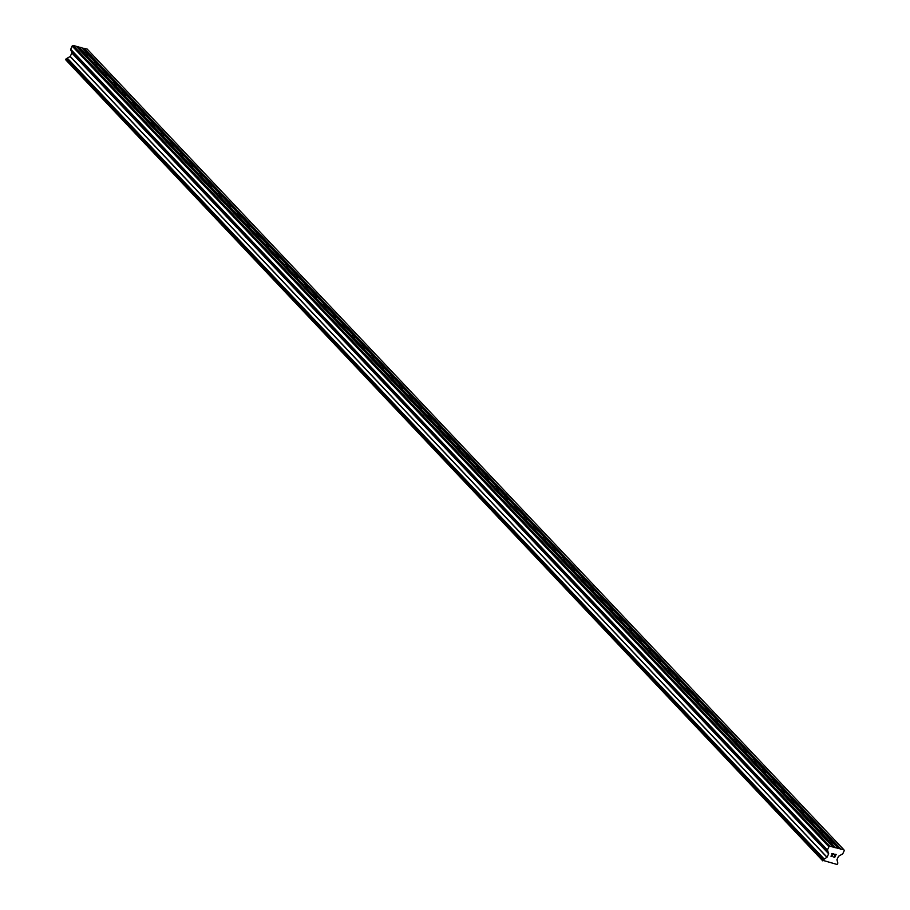 <?xml version="1.0" encoding="UTF-8"?>
<svg xmlns="http://www.w3.org/2000/svg" width="910" height="910" viewBox="0 0 910 910"><rect width="100%" height="100%" fill="white"/><g stroke="black" fill="none" stroke-linecap="round" stroke-linejoin="round"><path stroke-width="1.36" d="M96.358 63.256L96.619 63.723A2.514 0.694 -154.7 0 1 97.552 64.428A2.514 0.694 -154.7 0 1 97.814 64.86A2.514 0.694 -154.7 0 1 94.924 64.098L94.435 64.121A2.514 0.694 -154.7 0 1 93.502 63.416A2.514 0.694 -154.7 0 1 93.241 62.87L93.434 62.528A2.514 0.694 -154.7 0 1 96.358 63.256L88.293 54.725A2.514 0.694 -154.7 0 1 85.369 53.997L84.88 54.02A2.514 0.694 -154.7 0 1 83.947 53.303A2.514 0.694 -154.7 0 1 83.697 52.769L83.879 52.416A2.514 0.694 -154.7 0 1 86.814 53.155L87.076 53.61A2.514 0.694 -154.7 0 1 88.008 54.327A2.514 0.694 -154.7 0 1 88.27 54.748M102.796 72.971L102.989 72.629A2.514 0.694 -154.7 0 1 105.913 73.369L106.174 73.824A2.514 0.694 -154.7 0 1 107.107 74.54A2.514 0.694 -154.7 0 1 107.369 74.961A2.514 0.694 -154.7 0 1 104.468 74.199L103.979 74.233A2.514 0.694 -154.7 0 1 103.046 73.517A2.514 0.694 -154.7 0 1 102.796 72.971L94.435 64.121M125.011 93.571L125.273 94.037A2.514 0.694 -154.7 0 1 126.206 94.742A2.514 0.694 -154.7 0 1 126.467 95.163A2.514 0.694 -154.7 0 1 123.567 94.412L123.078 94.435A2.514 0.694 -154.7 0 1 122.145 93.719A2.514 0.694 -154.7 0 1 121.894 93.184L122.088 92.831A2.514 0.694 -154.7 0 1 125.011 93.571L116.946 85.04A2.514 0.694 -154.7 0 1 114.023 84.3L113.534 84.334A2.514 0.694 -154.7 0 1 112.601 83.618A2.514 0.694 -154.7 0 1 112.34 83.072L112.533 82.73A2.514 0.694 -154.7 0 1 115.456 83.47L115.718 83.925A2.514 0.694 -154.7 0 1 116.651 84.641A2.514 0.694 -154.7 0 1 116.912 85.062M191.862 164.3L192.112 164.767A2.514 0.694 -154.7 0 1 193.045 165.472A2.514 0.694 -154.7 0 1 193.307 165.893A2.514 0.694 -154.7 0 1 190.417 165.142L189.928 165.165A2.514 0.694 -154.7 0 1 188.996 164.448A2.514 0.694 -154.7 0 1 188.734 163.914L188.927 163.561A2.514 0.694 -154.7 0 1 191.862 164.3L183.797 155.769A2.514 0.694 -154.7 0 1 180.862 155.03L180.373 155.064A2.514 0.694 -154.7 0 1 179.441 154.347A2.514 0.694 -154.7 0 1 179.19 153.801L179.384 153.46A2.514 0.694 -154.7 0 1 182.307 154.2L174.242 145.668A2.514 0.694 -154.7 0 1 171.319 144.929L170.83 144.963A2.514 0.694 -154.7 0 1 169.897 144.246A2.514 0.694 -154.7 0 1 169.635 143.7L169.829 143.359A2.514 0.694 -154.7 0 1 172.752 144.099L164.699 135.567A2.514 0.694 -154.7 0 1 161.764 134.828L161.275 134.851A2.514 0.694 -154.7 0 1 160.342 134.145A2.514 0.694 -154.7 0 1 160.092 133.599L160.285 133.258A2.514 0.694 -154.7 0 1 163.208 133.986L155.144 125.455A2.514 0.694 -154.7 0 1 152.22 124.727L151.731 124.75A2.514 0.694 -154.7 0 1 150.798 124.033A2.514 0.694 -154.7 0 1 150.537 123.498L150.73 123.146A2.514 0.694 -154.7 0 1 153.654 123.885L145.6 115.354A2.514 0.694 -154.7 0 1 142.665 114.615L142.176 114.649A2.514 0.694 -154.7 0 1 141.243 113.932A2.514 0.694 -154.7 0 1 140.993 113.386L141.186 113.045A2.514 0.694 -154.7 0 1 144.11 113.784L136.045 105.253A2.514 0.694 -154.7 0 1 133.122 104.513L132.632 104.536A2.514 0.694 -154.7 0 1 131.7 103.831A2.514 0.694 -154.7 0 1 131.438 103.285L131.631 102.944A2.514 0.694 -154.7 0 1 134.555 103.683L134.816 104.138A2.514 0.694 -154.7 0 1 135.749 104.855A2.514 0.694 -154.7 0 1 136.011 105.276M144.11 113.784L144.371 114.239A2.514 0.694 -154.7 0 1 145.304 114.956A2.514 0.694 -154.7 0 1 145.566 115.377M153.654 123.885L153.915 124.34A2.514 0.694 -154.7 0 1 154.848 125.057A2.514 0.694 -154.7 0 1 155.109 125.478M163.208 133.986L163.47 134.452A2.514 0.694 -154.7 0 1 164.403 135.158A2.514 0.694 -154.7 0 1 164.664 135.59M172.752 144.099L173.014 144.553A2.514 0.694 -154.7 0 1 173.946 145.27A2.514 0.694 -154.7 0 1 174.208 145.691M182.307 154.2L182.569 154.655A2.514 0.694 -154.7 0 1 183.501 155.371A2.514 0.694 -154.7 0 1 183.763 155.792M210.961 184.514L211.211 184.969A2.514 0.694 -154.7 0 1 212.144 185.685A2.514 0.694 -154.7 0 1 212.405 186.106A2.514 0.694 -154.7 0 1 209.516 185.344L209.027 185.378A2.514 0.694 -154.7 0 1 208.094 184.662A2.514 0.694 -154.7 0 1 207.833 184.116L208.026 183.774A2.514 0.694 -154.7 0 1 210.961 184.514L202.896 175.983A2.514 0.694 -154.7 0 1 199.961 175.243L199.472 175.266A2.514 0.694 -154.7 0 1 198.539 174.561A2.514 0.694 -154.7 0 1 198.289 174.015L198.482 173.673A2.514 0.694 -154.7 0 1 201.406 174.413L201.667 174.868A2.514 0.694 -154.7 0 1 202.6 175.585A2.514 0.694 -154.7 0 1 202.862 176.005M287.355 265.345L287.617 265.8A2.514 0.694 -154.7 0 1 288.538 266.516A2.514 0.694 -154.7 0 1 288.811 266.937A2.514 0.694 -154.7 0 1 285.911 266.186L285.421 266.209A2.514 0.694 -154.7 0 1 284.489 265.493A2.514 0.694 -154.7 0 1 284.238 264.958L284.421 264.605A2.514 0.694 -154.7 0 1 287.355 265.345L279.29 256.813A2.514 0.694 -154.7 0 1 276.367 256.074L275.878 256.108A2.514 0.694 -154.7 0 1 274.945 255.392A2.514 0.694 -154.7 0 1 274.683 254.845L274.877 254.504A2.514 0.694 -154.7 0 1 277.8 255.244L269.735 246.712A2.514 0.694 -154.7 0 1 266.812 245.973L266.323 245.996A2.514 0.694 -154.7 0 1 265.39 245.29A2.514 0.694 -154.7 0 1 265.14 244.744L265.322 244.403A2.514 0.694 -154.7 0 1 268.257 245.143L260.192 236.611A2.514 0.694 -154.7 0 1 257.257 235.872L256.768 235.895A2.514 0.694 -154.7 0 1 255.846 235.178A2.514 0.694 -154.7 0 1 255.585 234.643L255.778 234.291A2.514 0.694 -154.7 0 1 258.702 235.03L250.637 226.499A2.514 0.694 -154.7 0 1 247.713 225.76L247.224 225.794A2.514 0.694 -154.7 0 1 246.292 225.077A2.514 0.694 -154.7 0 1 246.041 224.531L246.223 224.19A2.514 0.694 -154.7 0 1 249.158 224.929L241.093 216.398A2.514 0.694 -154.7 0 1 238.158 215.659L237.669 215.693A2.514 0.694 -154.7 0 1 236.748 214.976A2.514 0.694 -154.7 0 1 236.486 214.43L236.68 214.089A2.514 0.694 -154.7 0 1 239.603 214.828L231.538 206.297A2.514 0.694 -154.7 0 1 228.615 205.558L228.126 205.58A2.514 0.694 -154.7 0 1 227.193 204.875A2.514 0.694 -154.7 0 1 226.943 204.329L227.125 203.988A2.514 0.694 -154.7 0 1 230.059 204.716L221.994 196.185A2.514 0.694 -154.7 0 1 219.06 195.457L218.571 195.479A2.514 0.694 -154.7 0 1 217.649 194.763A2.514 0.694 -154.7 0 1 217.388 194.228L217.581 193.875A2.514 0.694 -154.7 0 1 220.504 194.615L220.766 195.07A2.514 0.694 -154.7 0 1 221.699 195.786A2.514 0.694 -154.7 0 1 221.96 196.207M230.059 204.716L230.31 205.182A2.514 0.694 -154.7 0 1 231.242 205.887A2.514 0.694 -154.7 0 1 231.504 206.32M239.603 214.828L239.865 215.283A2.514 0.694 -154.7 0 1 240.797 216A2.514 0.694 -154.7 0 1 241.059 216.421M249.158 224.929L249.408 225.384A2.514 0.694 -154.7 0 1 250.341 226.101A2.514 0.694 -154.7 0 1 250.603 226.522M258.702 235.03L258.963 235.497A2.514 0.694 -154.7 0 1 259.896 236.202A2.514 0.694 -154.7 0 1 260.158 236.623M268.257 245.143L268.507 245.598A2.514 0.694 -154.7 0 1 269.44 246.314A2.514 0.694 -154.7 0 1 269.701 246.735M277.8 255.244L278.062 255.699A2.514 0.694 -154.7 0 1 278.995 256.415A2.514 0.694 -154.7 0 1 279.256 256.836M293.782 275.059L293.976 274.718A2.514 0.694 -154.7 0 1 296.899 275.446L297.161 275.912A2.514 0.694 -154.7 0 1 298.093 276.617A2.514 0.694 -154.7 0 1 298.355 277.049A2.514 0.694 -154.7 0 1 295.466 276.287L294.976 276.31A2.514 0.694 -154.7 0 1 294.044 275.605A2.514 0.694 -154.7 0 1 293.782 275.059L285.421 266.209M315.998 295.659L316.259 296.114A2.514 0.694 -154.7 0 1 317.192 296.831A2.514 0.694 -154.7 0 1 317.453 297.251A2.514 0.694 -154.7 0 1 314.564 296.489L314.075 296.524A2.514 0.694 -154.7 0 1 313.142 295.807A2.514 0.694 -154.7 0 1 312.881 295.261L313.074 294.92A2.514 0.694 -154.7 0 1 315.998 295.659L307.933 287.128A2.514 0.694 -154.7 0 1 305.009 286.388L304.52 286.423A2.514 0.694 -154.7 0 1 303.587 285.706A2.514 0.694 -154.7 0 1 303.337 285.16L303.519 284.819A2.514 0.694 -154.7 0 1 306.454 285.558L306.715 286.013A2.514 0.694 -154.7 0 1 307.637 286.73A2.514 0.694 -154.7 0 1 307.91 287.15M322.436 305.373L322.618 305.021A2.514 0.694 -154.7 0 1 325.552 305.76L325.814 306.226A2.514 0.694 -154.7 0 1 326.736 306.932A2.514 0.694 -154.7 0 1 327.009 307.352A2.514 0.694 -154.7 0 1 324.108 306.602L323.619 306.625A2.514 0.694 -154.7 0 1 322.686 305.908A2.514 0.694 -154.7 0 1 322.436 305.373L314.075 296.524M401.947 386.602L402.209 387.057A2.514 0.694 -154.7 0 1 403.141 387.774A2.514 0.694 -154.7 0 1 403.403 388.195A2.514 0.694 -154.7 0 1 400.502 387.433L400.013 387.455A2.514 0.694 -154.7 0 1 399.08 386.75A2.514 0.694 -154.7 0 1 398.83 386.204L399.024 385.863A2.514 0.694 -154.7 0 1 401.947 386.602L393.882 378.071A2.514 0.694 -154.7 0 1 390.959 377.332L390.47 377.354A2.514 0.694 -154.7 0 1 389.537 376.638A2.514 0.694 -154.7 0 1 389.275 376.103L389.469 375.75A2.514 0.694 -154.7 0 1 392.392 376.49L384.338 367.959A2.514 0.694 -154.7 0 1 381.404 367.219L380.915 367.253A2.514 0.694 -154.7 0 1 379.982 366.537A2.514 0.694 -154.7 0 1 379.732 365.991L379.925 365.649A2.514 0.694 -154.7 0 1 382.848 366.389L374.784 357.858A2.514 0.694 -154.7 0 1 371.86 357.118L371.371 357.152A2.514 0.694 -154.7 0 1 370.438 356.436A2.514 0.694 -154.7 0 1 370.177 355.89L370.37 355.548A2.514 0.694 -154.7 0 1 373.293 356.288L365.228 347.757A2.514 0.694 -154.7 0 1 362.305 347.017L361.816 347.04A2.514 0.694 -154.7 0 1 360.883 346.335A2.514 0.694 -154.7 0 1 360.633 345.789L360.826 345.447A2.514 0.694 -154.7 0 1 363.75 346.175L355.685 337.644A2.514 0.694 -154.7 0 1 352.762 336.916L352.272 336.939A2.514 0.694 -154.7 0 1 351.34 336.222A2.514 0.694 -154.7 0 1 351.078 335.688L351.271 335.335A2.514 0.694 -154.7 0 1 354.195 336.074L346.13 327.543A2.514 0.694 -154.7 0 1 343.207 326.804L342.717 326.838A2.514 0.694 -154.7 0 1 341.785 326.121A2.514 0.694 -154.7 0 1 341.534 325.575L341.728 325.234A2.514 0.694 -154.7 0 1 344.651 325.973L336.586 317.442A2.514 0.694 -154.7 0 1 333.663 316.703L333.174 316.726A2.514 0.694 -154.7 0 1 332.241 316.02A2.514 0.694 -154.7 0 1 331.979 315.474L332.173 315.133A2.514 0.694 -154.7 0 1 335.096 315.872L335.358 316.327A2.514 0.694 -154.7 0 1 336.29 317.044A2.514 0.694 -154.7 0 1 336.552 317.465M344.651 325.973L344.913 326.428A2.514 0.694 -154.7 0 1 345.846 327.145A2.514 0.694 -154.7 0 1 346.107 327.566M354.195 336.074L354.456 336.529A2.514 0.694 -154.7 0 1 355.389 337.246A2.514 0.694 -154.7 0 1 355.651 337.667M363.75 346.175L364.011 346.642A2.514 0.694 -154.7 0 1 364.944 347.347A2.514 0.694 -154.7 0 1 365.206 347.779M373.293 356.288L373.555 356.743A2.514 0.694 -154.7 0 1 374.488 357.459A2.514 0.694 -154.7 0 1 374.749 357.88M382.848 366.389L383.11 366.844A2.514 0.694 -154.7 0 1 384.043 367.56A2.514 0.694 -154.7 0 1 384.304 367.981M392.392 376.49L392.654 376.956A2.514 0.694 -154.7 0 1 393.586 377.661A2.514 0.694 -154.7 0 1 393.848 378.082M408.374 396.305L408.567 395.964A2.514 0.694 -154.7 0 1 411.491 396.703L411.752 397.158A2.514 0.694 -154.7 0 1 412.685 397.875A2.514 0.694 -154.7 0 1 412.947 398.296A2.514 0.694 -154.7 0 1 410.057 397.534L409.568 397.568A2.514 0.694 -154.7 0 1 408.635 396.851A2.514 0.694 -154.7 0 1 408.374 396.305L400.013 387.455M487.897 477.534L488.147 477.989A2.514 0.694 -154.7 0 1 489.079 478.705A2.514 0.694 -154.7 0 1 489.341 479.126A2.514 0.694 -154.7 0 1 486.452 478.376L485.963 478.398A2.514 0.694 -154.7 0 1 485.03 477.682A2.514 0.694 -154.7 0 1 484.78 477.147L484.962 476.795A2.514 0.694 -154.7 0 1 487.897 477.534L479.832 469.003A2.514 0.694 -154.7 0 1 476.897 468.263L476.408 468.297A2.514 0.694 -154.7 0 1 475.486 467.581A2.514 0.694 -154.7 0 1 475.225 467.035L475.418 466.693A2.514 0.694 -154.7 0 1 478.341 467.433L470.277 458.902A2.514 0.694 -154.7 0 1 467.353 458.162L466.864 458.185A2.514 0.694 -154.7 0 1 465.931 457.48A2.514 0.694 -154.7 0 1 465.67 456.934L465.863 456.592A2.514 0.694 -154.7 0 1 468.798 457.332L460.733 448.801A2.514 0.694 -154.7 0 1 457.798 448.061L457.309 448.084A2.514 0.694 -154.7 0 1 456.376 447.367A2.514 0.694 -154.7 0 1 456.126 446.833L456.32 446.48A2.514 0.694 -154.7 0 1 459.243 447.22L451.178 438.688A2.514 0.694 -154.7 0 1 448.255 437.949L447.765 437.983A2.514 0.694 -154.7 0 1 446.833 437.266A2.514 0.694 -154.7 0 1 446.571 436.72L446.764 436.379A2.514 0.694 -154.7 0 1 449.699 437.118L441.634 428.587A2.514 0.694 -154.7 0 1 438.7 427.848L438.21 427.882A2.514 0.694 -154.7 0 1 437.278 427.165A2.514 0.694 -154.7 0 1 437.027 426.619L437.221 426.278A2.514 0.694 -154.7 0 1 440.144 427.017L432.079 418.486A2.514 0.694 -154.7 0 1 429.156 417.747L428.667 417.77A2.514 0.694 -154.7 0 1 427.734 417.064A2.514 0.694 -154.7 0 1 427.472 416.518L427.666 416.177A2.514 0.694 -154.7 0 1 430.589 416.905L422.536 408.374A2.514 0.694 -154.7 0 1 419.601 407.646L419.112 407.669A2.514 0.694 -154.7 0 1 418.179 406.952A2.514 0.694 -154.7 0 1 417.929 406.417L418.122 406.065A2.514 0.694 -154.7 0 1 421.046 406.804L421.307 407.259A2.514 0.694 -154.7 0 1 422.24 407.976A2.514 0.694 -154.7 0 1 422.502 408.397M430.589 416.905L430.851 417.372A2.514 0.694 -154.7 0 1 431.784 418.077A2.514 0.694 -154.7 0 1 432.045 418.509M440.144 427.017L440.406 427.472A2.514 0.694 -154.7 0 1 441.339 428.189A2.514 0.694 -154.7 0 1 441.6 428.61M449.699 437.118L449.95 437.573A2.514 0.694 -154.7 0 1 450.882 438.29A2.514 0.694 -154.7 0 1 451.144 438.711M459.243 447.22L459.504 447.686A2.514 0.694 -154.7 0 1 460.437 448.391A2.514 0.694 -154.7 0 1 460.699 448.812M468.798 457.332L469.048 457.787A2.514 0.694 -154.7 0 1 469.981 458.503A2.514 0.694 -154.7 0 1 470.242 458.924M478.341 467.433L478.603 467.888A2.514 0.694 -154.7 0 1 479.536 468.604A2.514 0.694 -154.7 0 1 479.798 469.025M494.323 487.248L494.517 486.907A2.514 0.694 -154.7 0 1 497.44 487.635L497.702 488.101A2.514 0.694 -154.7 0 1 498.635 488.807A2.514 0.694 -154.7 0 1 498.896 489.239A2.514 0.694 -154.7 0 1 495.995 488.477L495.506 488.499A2.514 0.694 -154.7 0 1 494.585 487.794A2.514 0.694 -154.7 0 1 494.323 487.248L485.963 478.398M516.539 507.848L516.8 508.303A2.514 0.694 -154.7 0 1 517.733 509.02A2.514 0.694 -154.7 0 1 517.995 509.441A2.514 0.694 -154.7 0 1 515.094 508.679L514.605 508.713A2.514 0.694 -154.7 0 1 513.684 507.996A2.514 0.694 -154.7 0 1 513.422 507.45L513.615 507.109A2.514 0.694 -154.7 0 1 516.539 507.848L508.474 499.317A2.514 0.694 -154.7 0 1 505.55 498.578L505.061 498.612A2.514 0.694 -154.7 0 1 504.129 497.895A2.514 0.694 -154.7 0 1 503.878 497.349L504.06 497.008A2.514 0.694 -154.7 0 1 506.995 497.747L507.245 498.202A2.514 0.694 -154.7 0 1 508.178 498.919A2.514 0.694 -154.7 0 1 508.44 499.34M592.933 588.679L593.195 589.145A2.514 0.694 -154.7 0 1 594.128 589.851A2.514 0.694 -154.7 0 1 594.389 590.271A2.514 0.694 -154.7 0 1 591.5 589.521L591.011 589.543A2.514 0.694 -154.7 0 1 590.078 588.827A2.514 0.694 -154.7 0 1 589.816 588.292L590.01 587.94A2.514 0.694 -154.7 0 1 592.933 588.679L584.868 580.148A2.514 0.694 -154.7 0 1 581.945 579.408L581.456 579.442A2.514 0.694 -154.7 0 1 580.523 578.726A2.514 0.694 -154.7 0 1 580.273 578.18L580.455 577.839A2.514 0.694 -154.7 0 1 583.39 578.578L575.325 570.047A2.514 0.694 -154.7 0 1 572.401 569.307L571.912 569.341A2.514 0.694 -154.7 0 1 570.979 568.625A2.514 0.694 -154.7 0 1 570.718 568.079L570.911 567.738A2.514 0.694 -154.7 0 1 573.835 568.477L565.77 559.946A2.514 0.694 -154.7 0 1 562.846 559.206L562.357 559.229A2.514 0.694 -154.7 0 1 561.424 558.524A2.514 0.694 -154.7 0 1 561.174 557.978L561.356 557.637A2.514 0.694 -154.7 0 1 564.291 558.365L556.226 549.833A2.514 0.694 -154.7 0 1 553.303 549.105L552.814 549.128A2.514 0.694 -154.7 0 1 551.881 548.411A2.514 0.694 -154.7 0 1 551.619 547.877L551.813 547.524A2.514 0.694 -154.7 0 1 554.736 548.264L546.671 539.732A2.514 0.694 -154.7 0 1 543.748 538.993L543.259 539.027A2.514 0.694 -154.7 0 1 542.326 538.31A2.514 0.694 -154.7 0 1 542.076 537.764L542.258 537.423A2.514 0.694 -154.7 0 1 545.192 538.163L537.127 529.631A2.514 0.694 -154.7 0 1 534.204 528.892L533.715 528.915A2.514 0.694 -154.7 0 1 532.782 528.21A2.514 0.694 -154.7 0 1 532.521 527.663L532.714 527.322A2.514 0.694 -154.7 0 1 535.637 528.062L527.572 519.53A2.514 0.694 -154.7 0 1 524.649 518.791L524.16 518.814A2.514 0.694 -154.7 0 1 523.227 518.097A2.514 0.694 -154.7 0 1 522.977 517.562L523.159 517.21A2.514 0.694 -154.7 0 1 526.094 517.949L526.344 518.416A2.514 0.694 -154.7 0 1 527.277 519.121A2.514 0.694 -154.7 0 1 527.538 519.542M535.637 528.062L535.899 528.517A2.514 0.694 -154.7 0 1 536.832 529.233A2.514 0.694 -154.7 0 1 537.093 529.654M545.192 538.163L545.454 538.618A2.514 0.694 -154.7 0 1 546.375 539.334A2.514 0.694 -154.7 0 1 546.648 539.755M554.736 548.264L554.998 548.719A2.514 0.694 -154.7 0 1 555.93 549.435A2.514 0.694 -154.7 0 1 556.192 549.856M564.291 558.365L564.553 558.831A2.514 0.694 -154.7 0 1 565.474 559.536A2.514 0.694 -154.7 0 1 565.747 559.968M573.835 568.477L574.096 568.932A2.514 0.694 -154.7 0 1 575.029 569.649A2.514 0.694 -154.7 0 1 575.291 570.07M583.39 578.578L583.651 579.033A2.514 0.694 -154.7 0 1 584.573 579.75A2.514 0.694 -154.7 0 1 584.846 580.17M599.371 598.393L599.565 598.052A2.514 0.694 -154.7 0 1 602.488 598.791L602.75 599.246A2.514 0.694 -154.7 0 1 603.683 599.963A2.514 0.694 -154.7 0 1 603.944 600.384A2.514 0.694 -154.7 0 1 601.044 599.622L600.554 599.644A2.514 0.694 -154.7 0 1 599.622 598.939A2.514 0.694 -154.7 0 1 599.371 598.393L591.011 589.543M621.587 618.993L621.848 619.448A2.514 0.694 -154.7 0 1 622.781 620.165A2.514 0.694 -154.7 0 1 623.043 620.586A2.514 0.694 -154.7 0 1 620.142 619.835L619.653 619.858A2.514 0.694 -154.7 0 1 618.72 619.141A2.514 0.694 -154.7 0 1 618.47 618.607L618.663 618.254A2.514 0.694 -154.7 0 1 621.587 618.993L613.522 610.462A2.514 0.694 -154.7 0 1 610.599 609.723L610.11 609.757A2.514 0.694 -154.7 0 1 609.177 609.04A2.514 0.694 -154.7 0 1 608.915 608.494L609.109 608.153A2.514 0.694 -154.7 0 1 612.032 608.892L612.293 609.347A2.514 0.694 -154.7 0 1 613.226 610.064A2.514 0.694 -154.7 0 1 613.488 610.485M688.426 689.723L688.688 690.178A2.514 0.694 -154.7 0 1 689.621 690.895A2.514 0.694 -154.7 0 1 689.882 691.316A2.514 0.694 -154.7 0 1 686.993 690.565L686.504 690.588A2.514 0.694 -154.7 0 1 685.571 689.871A2.514 0.694 -154.7 0 1 685.31 689.325L685.503 688.984A2.514 0.694 -154.7 0 1 688.426 689.723L680.373 681.192A2.514 0.694 -154.7 0 1 677.438 680.452L676.949 680.487A2.514 0.694 -154.7 0 1 676.016 679.77A2.514 0.694 -154.7 0 1 675.766 679.224L675.959 678.883A2.514 0.694 -154.7 0 1 678.883 679.622L670.818 671.091A2.514 0.694 -154.7 0 1 667.894 670.351L667.405 670.374A2.514 0.694 -154.7 0 1 666.473 669.669A2.514 0.694 -154.7 0 1 666.211 669.123L666.404 668.782A2.514 0.694 -154.7 0 1 669.328 669.521L661.274 660.99A2.514 0.694 -154.7 0 1 658.339 660.25L657.85 660.273A2.514 0.694 -154.7 0 1 656.918 659.557A2.514 0.694 -154.7 0 1 656.667 659.022L656.861 658.669A2.514 0.694 -154.7 0 1 659.784 659.409L651.719 650.878A2.514 0.694 -154.7 0 1 648.796 650.138L648.307 650.172A2.514 0.694 -154.7 0 1 647.374 649.456A2.514 0.694 -154.7 0 1 647.112 648.91L647.306 648.568A2.514 0.694 -154.7 0 1 650.229 649.308L642.176 640.777A2.514 0.694 -154.7 0 1 639.241 640.037L638.752 640.071A2.514 0.694 -154.7 0 1 637.819 639.355A2.514 0.694 -154.7 0 1 637.569 638.809L637.762 638.467A2.514 0.694 -154.7 0 1 640.685 639.207L632.621 630.676A2.514 0.694 -154.7 0 1 629.697 629.936L629.208 629.959A2.514 0.694 -154.7 0 1 628.275 629.254A2.514 0.694 -154.7 0 1 628.014 628.708L628.207 628.366A2.514 0.694 -154.7 0 1 631.13 629.094L631.392 629.561A2.514 0.694 -154.7 0 1 632.325 630.266A2.514 0.694 -154.7 0 1 632.587 630.698M640.685 639.207L640.947 639.662A2.514 0.694 -154.7 0 1 641.88 640.378A2.514 0.694 -154.7 0 1 642.141 640.799M650.229 649.308L650.491 649.763A2.514 0.694 -154.7 0 1 651.423 650.479A2.514 0.694 -154.7 0 1 651.685 650.9M659.784 659.409L660.046 659.864A2.514 0.694 -154.7 0 1 660.979 660.58A2.514 0.694 -154.7 0 1 661.24 661.001M669.328 669.521L669.589 669.976A2.514 0.694 -154.7 0 1 670.522 670.693A2.514 0.694 -154.7 0 1 670.784 671.114M678.883 679.622L679.144 680.077A2.514 0.694 -154.7 0 1 680.077 680.794A2.514 0.694 -154.7 0 1 680.339 681.215M707.536 709.937L707.787 710.391A2.514 0.694 -154.7 0 1 708.719 711.108A2.514 0.694 -154.7 0 1 708.981 711.529A2.514 0.694 -154.7 0 1 706.092 710.767L705.603 710.801A2.514 0.694 -154.7 0 1 704.67 710.084A2.514 0.694 -154.7 0 1 704.408 709.538L704.602 709.197A2.514 0.694 -154.7 0 1 707.536 709.937L699.471 701.405A2.514 0.694 -154.7 0 1 696.537 700.666L696.048 700.689A2.514 0.694 -154.7 0 1 695.115 699.983A2.514 0.694 -154.7 0 1 694.865 699.437L695.058 699.096A2.514 0.694 -154.7 0 1 697.981 699.824L698.243 700.29A2.514 0.694 -154.7 0 1 699.176 700.996A2.514 0.694 -154.7 0 1 699.437 701.428M713.963 719.639L714.157 719.298A2.514 0.694 -154.7 0 1 717.08 720.038L717.342 720.492A2.514 0.694 -154.7 0 1 718.274 721.209A2.514 0.694 -154.7 0 1 718.536 721.63A2.514 0.694 -154.7 0 1 715.635 720.868L715.146 720.902A2.514 0.694 -154.7 0 1 714.213 720.185A2.514 0.694 -154.7 0 1 713.963 719.639L705.603 710.801M793.474 800.868L793.736 801.323A2.514 0.694 -154.7 0 1 794.669 802.04A2.514 0.694 -154.7 0 1 794.931 802.461A2.514 0.694 -154.7 0 1 792.041 801.71L791.552 801.733A2.514 0.694 -154.7 0 1 790.619 801.016A2.514 0.694 -154.7 0 1 790.358 800.481L790.551 800.129A2.514 0.694 -154.7 0 1 793.474 800.868L785.41 792.337A2.514 0.694 -154.7 0 1 782.486 791.598L781.997 791.632A2.514 0.694 -154.7 0 1 781.064 790.915A2.514 0.694 -154.7 0 1 780.814 790.369L780.996 790.028A2.514 0.694 -154.7 0 1 783.931 790.767L775.866 782.236A2.514 0.694 -154.7 0 1 772.931 781.497L772.442 781.531A2.514 0.694 -154.7 0 1 771.521 780.814A2.514 0.694 -154.7 0 1 771.259 780.268L771.452 779.927A2.514 0.694 -154.7 0 1 774.376 780.666L766.311 772.135A2.514 0.694 -154.7 0 1 763.388 771.396L762.898 771.418A2.514 0.694 -154.7 0 1 761.966 770.713A2.514 0.694 -154.7 0 1 761.715 770.167L761.897 769.826A2.514 0.694 -154.7 0 1 764.832 770.554L756.767 762.023A2.514 0.694 -154.7 0 1 753.833 761.283L753.343 761.317A2.514 0.694 -154.7 0 1 752.422 760.601A2.514 0.694 -154.7 0 1 752.16 760.055L752.354 759.713A2.514 0.694 -154.7 0 1 755.277 760.453L747.212 751.922A2.514 0.694 -154.7 0 1 744.289 751.182L743.8 751.216A2.514 0.694 -154.7 0 1 742.867 750.5A2.514 0.694 -154.7 0 1 742.617 749.954L742.799 749.612A2.514 0.694 -154.7 0 1 745.734 750.352L737.669 741.821A2.514 0.694 -154.7 0 1 734.734 741.081L734.245 741.104A2.514 0.694 -154.7 0 1 733.323 740.399A2.514 0.694 -154.7 0 1 733.062 739.853L733.255 739.511A2.514 0.694 -154.7 0 1 736.179 740.251L728.114 731.72A2.514 0.694 -154.7 0 1 725.19 730.98L724.701 731.003A2.514 0.694 -154.7 0 1 723.768 730.286A2.514 0.694 -154.7 0 1 723.507 729.752L723.7 729.399A2.514 0.694 -154.7 0 1 726.635 730.139L726.885 730.593A2.514 0.694 -154.7 0 1 727.818 731.31A2.514 0.694 -154.7 0 1 728.08 731.731M736.179 740.251L736.44 740.706A2.514 0.694 -154.7 0 1 737.373 741.422A2.514 0.694 -154.7 0 1 737.635 741.843M745.734 750.352L745.984 750.807A2.514 0.694 -154.7 0 1 746.917 751.523A2.514 0.694 -154.7 0 1 747.178 751.944M755.277 760.453L755.539 760.908A2.514 0.694 -154.7 0 1 756.472 761.624A2.514 0.694 -154.7 0 1 756.733 762.045M764.832 770.554L765.082 771.02A2.514 0.694 -154.7 0 1 766.015 771.726A2.514 0.694 -154.7 0 1 766.277 772.158M774.376 780.666L774.637 781.121A2.514 0.694 -154.7 0 1 775.57 781.838A2.514 0.694 -154.7 0 1 775.832 782.259M783.931 790.767L784.181 791.222A2.514 0.694 -154.7 0 1 785.114 791.939A2.514 0.694 -154.7 0 1 785.375 792.36M799.913 810.582L800.095 810.241A2.514 0.694 -154.7 0 1 803.029 810.981L803.291 811.436A2.514 0.694 -154.7 0 1 804.212 812.141A2.514 0.694 -154.7 0 1 804.486 812.573A2.514 0.694 -154.7 0 1 801.585 811.811L801.096 811.834A2.514 0.694 -154.7 0 1 800.163 811.129A2.514 0.694 -154.7 0 1 799.913 810.582L791.552 801.733M822.128 831.183L822.39 831.638A2.514 0.694 -154.7 0 1 823.311 832.354A2.514 0.694 -154.7 0 1 823.584 832.775A2.514 0.694 -154.7 0 1 820.683 832.013L820.194 832.047A2.514 0.694 -154.7 0 1 819.262 831.331A2.514 0.694 -154.7 0 1 819.011 830.784L819.193 830.443A2.514 0.694 -154.7 0 1 822.128 831.183L814.063 822.651A2.514 0.694 -154.7 0 1 811.14 821.912L810.651 821.946A2.514 0.694 -154.7 0 1 809.718 821.23A2.514 0.694 -154.7 0 1 809.456 820.683L809.65 820.342A2.514 0.694 -154.7 0 1 812.573 821.082L812.835 821.537A2.514 0.694 -154.7 0 1 813.767 822.253A2.514 0.694 -154.7 0 1 814.029 822.674M837.86 863.055L837.2 864.5L822.572 860.268L827.042 857.197L828.657 853.785L827.44 849.951L828.919 846.823L829.943 846.266L838.383 848.393L833.162 842.865A2.514 0.694 -154.7 0 1 830.238 842.125L829.749 842.148A2.514 0.694 -154.7 0 1 828.817 841.443A2.514 0.694 -154.7 0 1 828.555 840.897L828.748 840.556A2.514 0.694 -154.7 0 1 831.672 841.284L831.933 841.75A2.514 0.694 -154.7 0 1 832.866 842.455A2.514 0.694 -154.7 0 1 833.128 842.876M834.686 857.049L835.232 855.901L834.686 857.049L833.23 856.902L834.777 857.288L833.23 856.902M834.481 855.707L835.232 855.901L834.572 855.525L835.323 855.707L835.869 854.558L835.323 855.707M835.869 854.558L834.493 854.217L835.869 854.558M834.493 854.217L836.131 854.41L834.777 857.288L836.131 854.41M832.502 855.901L831.717 856.299M830.944 856.162L833.219 853.887L831.899 854.706M831.763 853.523L833.685 853.796L831.239 856.185L833.674 853.796M838.383 848.393L843.9 849.781L844.23 850.679L842.751 853.819L838.565 856.276L836.95 859.7L837.837 863.021M86.814 53.155L81.581 47.627L76.52 46.626M843.9 849.781L87.098 49.015L81.923 47.98M71.048 49.845L71.856 53.019L70.241 56.443L66.055 58.9L65.986 60.105L822.788 860.871M832.98 847.028L76.178 46.262L73.141 45.5L72.129 46.057L70.661 49.447L827.452 850.19M828.555 840.897L820.194 832.047M819.011 830.784L810.651 821.946M809.456 820.683L801.096 811.834M790.358 800.481L781.997 791.632M780.814 790.369L772.442 781.531M771.259 780.268L762.898 771.418M761.715 770.167L753.343 761.317M752.16 760.055L743.8 751.216M742.617 749.954L734.245 741.104M733.062 739.853L724.701 731.003M723.507 729.752L715.146 720.902M704.408 709.538L696.048 700.689M694.865 699.437L686.504 690.588M685.31 689.325L676.949 680.487M675.766 679.224L667.405 670.374M666.211 669.123L657.85 660.273M656.667 659.022L648.307 650.172M647.112 648.91L638.752 640.071M637.569 638.809L629.208 629.959M628.014 628.708L619.653 619.858M618.47 618.607L610.11 609.757M608.915 608.494L600.554 599.644M589.816 588.292L581.456 579.442M580.273 578.18L571.912 569.341M570.718 568.079L562.357 559.229M561.174 557.978L552.814 549.128M551.619 547.877L543.259 539.027M542.076 537.764L533.715 528.915M532.521 527.663L524.16 518.814M522.977 517.562L514.605 508.713M513.422 507.45L505.061 498.612M503.878 497.349L495.506 488.499M484.78 477.147L476.408 468.297M475.225 467.035L466.864 458.185M465.67 456.934L457.309 448.084M456.126 446.833L447.765 437.983M446.571 436.72L438.21 427.882M437.027 426.619L428.667 417.77M427.472 416.518L419.112 407.669M417.929 406.417L409.568 397.568M398.83 386.204L390.47 377.354M389.275 376.103L380.915 367.253M379.732 365.991L371.371 357.152M370.177 355.89L361.816 347.04M360.633 345.789L352.272 336.939M351.078 335.688L342.717 326.838M341.534 325.575L333.174 316.726M331.979 315.474L323.619 306.625M312.881 295.261L304.52 286.423M303.337 285.16L294.976 276.31M284.238 264.958L275.878 256.108M274.683 254.845L266.323 245.996M265.14 244.744L256.768 235.895M255.585 234.643L247.224 225.794M246.041 224.531L237.669 215.693M236.486 214.43L228.126 205.58M226.943 204.329L218.571 195.479M217.388 194.228L209.027 185.378M207.833 184.116L199.472 175.266M198.289 174.015L189.928 165.165M188.734 163.914L180.373 155.064M179.19 153.801L170.83 144.963M169.635 143.7L161.275 134.851M160.092 133.599L151.731 124.75M150.537 123.498L142.176 114.649M140.993 113.386L132.632 104.536M131.438 103.285L123.078 94.435M121.894 93.184L113.534 84.334M112.34 83.072L103.979 74.233M93.241 62.87L84.88 54.02M83.697 52.769L78.317 47.081M835.118 847.836L829.749 842.148M828.748 840.556L820.683 832.013M831.672 841.284L823.607 832.752M819.193 830.443L811.14 821.912M809.65 820.342L801.585 811.811M812.573 821.082L804.508 812.55M800.095 810.241L792.041 801.71M803.029 810.981L794.965 802.449M790.551 800.129L782.486 791.598M780.996 790.028L772.931 781.497M771.452 779.927L763.388 771.396M761.897 769.826L753.833 761.283M752.354 759.713L744.289 751.182M742.799 749.612L734.734 741.081M733.255 739.511L725.19 730.98M723.7 729.399L715.635 720.868M726.635 730.139L718.57 721.607M714.157 719.298L706.092 710.767M717.08 720.038L709.015 711.506M704.602 709.197L696.537 700.666M695.058 699.096L686.993 690.565M697.981 699.824L689.916 691.293M685.503 688.984L677.438 680.452M675.959 678.883L667.894 670.351M666.404 668.782L658.339 660.25M656.861 658.669L648.796 650.138M647.306 648.568L639.241 640.037M637.762 638.467L629.697 629.936M628.207 628.366L620.142 619.835M631.13 629.094L623.077 620.563M618.663 618.254L610.599 609.723M609.109 608.153L601.044 599.622M612.032 608.892L603.967 600.361M599.565 598.052L591.5 589.521M602.488 598.791L594.423 590.26M590.01 587.94L581.945 579.408M580.455 577.839L572.401 569.307M570.911 567.738L562.846 559.206M561.356 557.637L553.303 549.105M551.813 547.524L543.748 538.993M542.258 537.423L534.204 528.892M532.714 527.322L524.649 518.791M523.159 517.21L515.094 508.679M526.094 517.949L518.029 509.418M513.615 507.109L505.55 498.578M504.06 497.008L495.995 488.477M506.995 497.747L498.93 489.216M494.517 486.907L486.452 478.376M497.44 487.635L489.375 479.104M484.962 476.795L476.897 468.263M475.418 466.693L467.353 458.162M465.863 456.592L457.798 448.061M456.32 446.48L448.255 437.949M446.764 436.379L438.7 427.848M437.221 426.278L429.156 417.747M427.666 416.177L419.601 407.646M418.122 406.065L410.057 397.534M421.046 406.804L412.981 398.273M408.567 395.964L400.502 387.433M411.491 396.703L403.437 388.172M399.024 385.863L390.959 377.332M389.469 375.75L381.404 367.219M379.925 365.649L371.86 357.118M370.37 355.548L362.305 347.017M360.826 345.447L352.762 336.916M351.271 335.335L343.207 326.804M341.728 325.234L333.663 316.703M332.173 315.133L324.108 306.602M335.096 315.872L327.031 307.341M322.618 305.021L314.564 296.489M325.552 305.76L317.488 297.229M313.074 294.92L305.009 286.388M303.519 284.819L295.466 276.287M306.454 285.558L298.389 277.027M293.976 274.718L285.911 266.186M296.899 275.446L288.834 266.914M284.421 264.605L276.367 256.074M274.877 254.504L266.812 245.973M265.322 244.403L257.257 235.872M255.778 234.291L247.713 225.76M246.223 224.19L238.158 215.659M236.68 214.089L228.615 205.558M227.125 203.988L219.06 195.457M217.581 193.875L209.516 185.344M220.504 194.615L212.439 186.084M208.026 183.774L199.961 175.243M198.482 173.673L190.417 165.142M201.406 174.413L193.341 165.882M188.927 163.561L180.862 155.03M179.384 153.46L171.319 144.929M169.829 143.359L161.764 134.828M160.285 133.258L152.22 124.727M150.73 123.146L142.665 114.615M141.186 113.045L133.122 104.513M131.631 102.944L123.567 94.412M134.555 103.683L126.501 95.152M122.088 92.831L114.023 84.3M112.533 82.73L104.468 74.199M115.456 83.47L107.391 74.938M102.989 72.629L94.924 64.098M105.913 73.369L97.848 64.837M93.434 62.528L85.369 53.997M83.879 52.416L78.658 46.888M835.46 847.654L830.238 842.125M829.943 846.266L73.141 45.5M828.919 846.823L72.129 46.057M827.702 851.055L70.9 50.3M822.572 860.268L65.77 59.503M840.863 849.019L84.061 48.253M840.521 849.201L83.72 48.435M827.44 849.951L70.639 49.197M827.804 850.85L71.003 50.084M828.669 853.671L71.867 52.905M828.657 853.785L71.856 53.019M827.042 857.197L70.241 56.443M826.951 857.288L70.15 56.534M824.051 858.881L67.249 58.115M823.971 858.972L67.169 58.206M823.891 859.12L67.09 58.365M823.482 859.427L66.68 58.661M823.106 859.472L66.305 58.706M822.856 859.666L66.055 58.9M827.463 850.202L70.661 49.447"/></g></svg>
